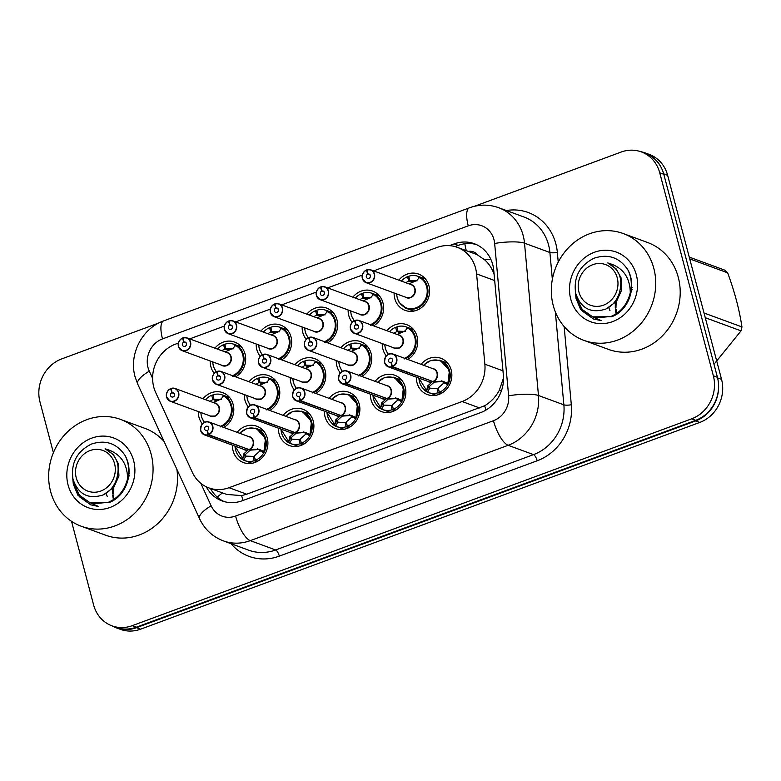 <?xml version="1.0" encoding="UTF-8"?>
<svg xmlns="http://www.w3.org/2000/svg" width="781" height="781" viewBox="0 0 781 781"><rect width="100%" height="100%" fill="white"/><g stroke="black" fill="none" stroke-linecap="round" stroke-linejoin="round"><path stroke-width="1.17" d="M421.076 364.336A19.349 17.524 110.2 0 1 440.787 358.245A19.349 17.524 110.2 0 1 451.203 370.087A19.349 17.524 110.2 0 1 445.922 389.836A19.349 17.524 110.2 0 1 427.422 394.571A19.349 17.524 110.2 0 1 417.005 382.729A19.349 17.524 110.2 0 1 416.361 377.155M375.085 381.333A19.349 17.524 110.2 0 1 394.795 375.241A19.349 17.524 110.2 0 1 405.222 387.083A19.349 17.524 110.2 0 1 399.94 406.842A19.349 17.524 110.2 0 1 381.44 411.567A19.349 17.524 110.2 0 1 371.024 399.726A19.349 17.524 110.2 0 1 370.37 394.161M329.104 398.339A19.349 17.524 110.2 0 1 348.814 392.247A19.349 17.524 110.2 0 1 359.231 404.089A19.349 17.524 110.2 0 1 353.959 423.839A19.349 17.524 110.2 0 1 335.459 428.574A19.349 17.524 110.2 0 1 325.042 416.732A19.349 17.524 110.2 0 1 324.388 411.157M283.122 415.346A19.349 17.524 110.2 0 1 302.833 409.244A19.349 17.524 110.2 0 1 313.249 421.086A19.349 17.524 110.2 0 1 307.978 440.845A19.349 17.524 110.2 0 1 289.478 445.57A19.349 17.524 110.2 0 1 279.061 433.728A19.349 17.524 110.2 0 1 278.407 428.164M237.141 432.342A19.349 17.524 110.2 0 1 256.851 426.25A19.349 17.524 110.2 0 1 267.268 438.092A19.349 17.524 110.2 0 1 261.996 457.842A19.349 17.524 110.2 0 1 243.496 462.577A19.349 17.524 110.2 0 1 233.07 450.735A19.349 17.524 110.2 0 1 232.426 445.16M386.956 330.744A19.349 17.524 110.2 0 1 406.667 324.652A19.349 17.524 110.2 0 1 417.093 336.494A19.349 17.524 110.2 0 1 407.77 359.445M386.292 355.911A19.349 17.524 110.2 0 1 382.895 349.136A19.349 17.524 110.2 0 1 382.241 343.562M340.975 347.75A19.349 17.524 110.2 0 1 360.685 341.658A19.349 17.524 110.2 0 1 371.102 353.49A19.349 17.524 110.2 0 1 361.788 376.452M340.311 372.918A19.349 17.524 110.2 0 1 336.914 366.143A19.349 17.524 110.2 0 1 336.26 360.568M294.993 364.747A19.349 17.524 110.2 0 1 314.704 358.655A19.349 17.524 110.2 0 1 325.121 370.497A19.349 17.524 110.2 0 1 315.807 393.448M294.33 389.914A19.349 17.524 110.2 0 1 290.932 383.139A19.349 17.524 110.2 0 1 290.278 377.574M249.012 381.753A19.349 17.524 110.2 0 1 268.723 375.661A19.349 17.524 110.2 0 1 279.139 387.503A19.349 17.524 110.2 0 1 269.826 410.455M248.338 406.921A19.349 17.524 110.2 0 1 244.941 400.145A19.349 17.524 110.2 0 1 244.297 394.571M203.031 398.759A19.349 17.524 110.2 0 1 222.741 392.658A19.349 17.524 110.2 0 1 233.158 404.499A19.349 17.524 110.2 0 1 223.844 427.451M202.357 423.917A19.349 17.524 110.2 0 1 198.96 417.142A19.349 17.524 110.2 0 1 198.315 411.577M398.827 280.154A19.349 17.524 110.2 0 1 418.538 274.063A19.349 17.524 110.2 0 1 428.964 285.905A19.349 17.524 110.2 0 1 423.683 305.654A19.349 17.524 110.2 0 1 405.183 310.389A19.349 17.524 110.2 0 1 394.766 298.547A19.349 17.524 110.2 0 1 394.112 292.973M352.846 297.161A19.349 17.524 110.2 0 1 372.557 291.059A19.349 17.524 110.2 0 1 382.973 302.901A19.349 17.524 110.2 0 1 373.66 325.853M352.182 322.319A19.349 17.524 110.2 0 1 348.785 315.544A19.349 17.524 110.2 0 1 348.131 309.979M306.865 314.157A19.349 17.524 110.2 0 1 326.575 308.065A19.349 17.524 110.2 0 1 336.992 319.907A19.349 17.524 110.2 0 1 327.678 342.859M306.191 339.325A19.349 17.524 110.2 0 1 302.794 332.55A19.349 17.524 110.2 0 1 302.149 326.975M260.883 331.164A19.349 17.524 110.2 0 1 280.594 325.072A19.349 17.524 110.2 0 1 291.01 336.904A19.349 17.524 110.2 0 1 281.697 359.865M260.21 356.321A19.349 17.524 110.2 0 1 256.812 349.556A19.349 17.524 110.2 0 1 256.168 343.982M214.902 348.16A19.349 17.524 110.2 0 1 234.612 342.068A19.349 17.524 110.2 0 1 245.029 353.91A19.349 17.524 110.2 0 1 235.716 376.862M214.228 373.328A19.349 17.524 110.2 0 1 210.831 366.553A19.349 17.524 110.2 0 1 210.187 360.988M178.41 343.074L175.52 344.138A34.149 30.928 -69.8 0 0 155.692 392.55L192.351 472.339A34.149 30.928 -69.8 0 0 208.81 487.871A34.149 30.928 -69.8 0 0 229.018 487.705L462.108 401.522A34.149 30.928 -69.8 0 0 484.864 364.18L476.586 273.906A34.149 30.928 -69.8 0 0 475.58 268.195A34.149 30.928 -69.8 0 0 457.188 247.304A34.149 30.928 -69.8 0 0 436.979 247.47L373.63 270.89M494.305 275.078C492.46 269.094 489.277 264.037 484.757 259.917L477.552 254.957A11.383 10.309 -69.8 0 0 468.356 251.404M457.188 247.304L474.868 253.805A34.149 30.928 110.2 0 1 477.552 254.957M208.81 487.871L226.646 494.422L241.622 495.613L246.728 494.207L484.669 405.749C490.771 402.098 495.623 397.012 499.215 390.5L503.511 377.984M362.335 275.068L327.649 287.896M316.354 292.065L281.668 304.893M270.372 309.071L235.686 321.899M224.391 326.067L189.705 338.895M718.52 384.057A34.149 30.928 110.2 0 1 695.725 420.91L136.529 627.68A34.149 30.928 110.2 0 1 116.32 627.846A34.149 30.928 110.2 0 1 112.132 625.893M640.664 151.66A34.149 30.928 110.2 0 1 645.174 152.9A34.149 30.928 110.2 0 1 661.439 168.003M645.174 152.9L649.245 154.404A34.149 30.928 110.2 0 1 667.638 175.295L721.556 379.371A34.149 30.928 110.2 0 1 699.805 422.414L140.609 629.174A34.149 30.928 110.2 0 1 120.401 629.34L116.32 627.846M206.272 486.788A34.149 30.928 -69.8 0 0 222.058 500.914A34.149 30.928 -69.8 0 0 242.266 500.748L480.618 412.622A34.149 30.928 -69.8 0 0 503.374 375.28L493.748 270.333A34.149 30.928 -69.8 0 0 492.743 264.632A34.149 30.928 -69.8 0 0 474.35 243.731A34.149 30.928 -69.8 0 0 454.142 243.897L449.426 245.644M454.991 246.591L458.222 245.4A34.149 30.928 110.2 0 1 476.361 244.56M474.36 206.33L621.12 152.061A34.149 30.928 110.2 0 1 641.338 151.895A34.149 30.928 110.2 0 1 659.72 172.786L713.356 375.798A34.149 30.928 110.2 0 1 691.615 418.841L132.214 625.679A34.149 30.928 110.2 0 1 112.005 625.845A34.149 30.928 110.2 0 1 93.613 604.953L71.52 521.308M53.391 452.697L39.977 401.942A34.149 30.928 110.2 0 1 61.728 358.899L158.934 322.953M641.338 151.895L645.409 153.398A34.149 30.928 110.2 0 1 663.801 174.29L717.436 377.301A34.149 30.928 110.2 0 1 695.686 420.344L136.294 627.182A34.149 30.928 110.2 0 1 116.086 627.348L112.005 625.845M224.127 501.587A34.149 30.928 110.2 0 1 210.45 488.467M182.539 337.997L182.539 338.173A6.599 5.975 -69.8 0 0 178.585 346.393A6.599 5.975 -69.8 0 0 186.054 350.396A6.599 5.975 -69.8 0 0 190.252 342.078A6.599 5.975 -69.8 0 0 183.047 337.978L183.096 337.802A6.834 6.189 110.2 0 1 186.874 337.861A6.834 6.189 110.2 0 1 190.544 342.039A6.834 6.189 110.2 0 1 188.69 349.009A6.834 6.189 110.2 0 1 182.158 350.679L178.459 346.481C177.512 343.289 178.869 340.457 182.539 337.997L183.096 338.193M183.047 337.978L183.945 342.078A2.275 2.06 110.2 0 1 185.81 345.817A2.275 2.06 110.2 0 1 182.412 344.977A2.275 2.06 110.2 0 1 183.769 342.146L182.539 338.173M183.769 342.146L186.268 343.064M226.441 365.44L222.4 365.479A6.834 6.189 -69.8 0 0 226.441 365.44A6.834 6.189 -69.8 0 0 230.795 356.839A6.834 6.189 -69.8 0 0 227.115 352.651L186.874 337.861L183.066 337.802M183.945 342.078L186.181 342.898M232.592 376.344C246.103 372.195 248.036 349.771 235.296 344.811L235.657 345.505L232.465 348.687L225.592 351.635M234.154 347.018L235.296 344.811L235.657 345.505A16.645 15.073 110.2 0 1 243.203 361.076A16.645 15.073 110.2 0 1 232.494 375.681M225.065 345.28L223.512 344.714L224.821 348.922L221.853 350.718M233.197 348.873L225.787 348.57L229.751 349.995M224.821 348.902L228.794 350.357M233.412 376.012A17.075 15.464 -69.8 0 0 243.467 354.818A17.075 15.464 -69.8 0 0 234.28 344.372A17.075 15.464 -69.8 0 0 224.83 344.226L225.787 348.57M223.512 344.714A17.075 15.464 -69.8 0 0 217.44 349.097M166.597 397.051A6.834 6.189 110.2 0 1 170.658 388.606L171.224 388.782M171.176 388.577L171.224 388.391A6.834 6.189 110.2 0 1 175.003 388.45A6.834 6.189 110.2 0 1 178.673 392.628A6.834 6.189 110.2 0 1 176.818 399.599A6.834 6.189 110.2 0 1 170.287 401.268A6.834 6.189 110.2 0 1 166.607 397.09C165.64 393.878 166.997 391.056 170.668 388.587L170.668 388.762A6.599 5.975 -69.8 0 0 166.714 396.982A6.599 5.975 -69.8 0 0 174.183 400.995A6.599 5.975 -69.8 0 0 178.38 392.667A6.599 5.975 -69.8 0 0 171.176 388.577L172.074 392.667L174.309 393.487M172.074 392.667A2.275 2.06 110.2 0 1 173.938 396.406A2.275 2.06 110.2 0 1 170.541 395.567A2.275 2.06 110.2 0 1 171.898 392.736L170.668 388.762M171.898 392.736L174.397 393.653M214.57 416.039L210.538 416.068A6.834 6.189 -69.8 0 0 214.57 416.039A6.834 6.189 -69.8 0 0 218.924 407.428A6.834 6.189 -69.8 0 0 215.244 403.25L175.003 388.45L171.195 388.391M220.73 426.934C234.232 422.785 236.165 400.36 223.425 395.401L223.786 396.104L220.593 399.276L213.721 402.235M222.282 397.617L223.425 395.401L223.786 396.104A16.645 15.073 110.2 0 1 231.332 411.665A16.645 15.073 110.2 0 1 220.623 426.27M212.949 399.521L209.982 401.307M221.326 399.462L213.916 399.159L212.959 394.815A17.075 15.464 -69.8 0 1 222.409 394.961L229.692 397.646M212.94 399.491L211.651 395.303L213.193 395.879M212.949 399.491L216.923 400.946M213.955 399.15L217.879 400.594M221.54 426.611A17.075 15.464 -69.8 0 0 231.596 405.407A17.075 15.464 -69.8 0 0 222.409 394.961M211.651 395.303A17.075 15.464 -69.8 0 0 205.569 399.687M250.037 450.305L245.341 454.542L245.82 456.104A1.142 1.035 -69.8 0 0 245.781 456.182L243.711 460.165L242.657 459.218L243.692 453.946L248.456 449.729L249.783 449.827M200.707 430.643A6.834 6.189 110.2 0 1 202.601 423.692A6.834 6.189 110.2 0 1 209.113 422.043A6.834 6.189 110.2 0 1 212.793 426.221A6.834 6.189 110.2 0 1 208.703 434.724L248.944 449.524L259.019 449.212L263.646 451.457L263.812 452.736L265.52 438.385L256.461 428.535L246.415 428.632M208.703 434.724L208.547 434.48A6.599 5.975 -69.8 0 0 212.5 426.26A6.599 5.975 -69.8 0 0 205.032 422.248A6.599 5.975 -69.8 0 0 200.834 430.575A6.599 5.975 -69.8 0 0 208.039 434.666L208.176 434.919A6.834 6.189 110.2 0 1 204.397 434.861L244.638 449.661A6.834 6.189 -69.8 0 0 248.417 449.719L248.456 449.729M248.983 449.534L250.564 450.12L259.038 449.475A2.275 2.06 110.2 0 1 259.536 449.456M208.039 434.666L207.141 430.575A2.275 2.06 110.2 0 1 205.276 426.836A2.275 2.06 110.2 0 1 208.673 427.676A2.275 2.06 110.2 0 1 207.316 430.507L208.547 434.48M248.944 449.524A6.834 6.189 -69.8 0 0 253.034 441.011A6.834 6.189 -69.8 0 0 249.354 436.833L209.113 422.043C203.538 421.125 200.737 423.995 200.697 430.663L204.397 434.861A6.834 6.189 110.2 0 1 200.717 430.682M208.176 434.919L248.329 449.29M263.285 451.252L263.646 451.457A16.645 15.073 110.1 0 0 259.585 430.78A16.645 15.073 110.1 0 0 239.718 433.289M243.711 460.165L234.886 446.068M257.818 461.122L255.494 460.263L254.186 456.055L260.132 450.813L259.019 449.485M240.089 457.783A17.075 15.464 -69.8 0 0 244.736 460.605A17.075 15.464 -69.8 0 0 254.176 460.751L253.22 456.407L254.44 456.885M245.82 456.104L253.22 456.407M254.176 460.751L256.754 461.698M255.494 460.263A17.075 15.464 -69.8 0 0 265.716 439A17.075 15.464 -69.8 0 0 256.519 428.554A17.075 15.464 -69.8 0 0 254.987 428.086M243.194 455.059L244.424 455.508A2.275 2.06 110.2 0 1 245.322 454.542L243.692 453.946M553.241 305.537A56.915 51.546 110.2 0 1 568.763 247.431A56.915 51.546 110.2 0 1 623.17 233.519A56.915 51.546 110.2 0 1 653.814 268.342A56.915 51.546 110.2 0 1 638.302 326.448A56.915 51.546 110.2 0 1 583.885 340.36A56.915 51.546 110.2 0 1 553.241 305.537M623.17 233.519L647.644 242.52A56.915 51.546 110.2 0 1 678.289 277.343A56.915 51.546 110.2 0 1 662.776 335.449A56.915 51.546 110.2 0 1 608.36 349.361L583.885 340.36M608.78 307.773L609.981 310.633M636.32 274.814A37.117 33.612 110.2 0 1 612.685 321.596A37.117 33.612 110.2 0 1 570.735 299.064A37.117 33.612 110.2 0 1 594.37 252.283A37.117 33.612 110.2 0 1 636.32 274.814M575.333 291.645L576.007 298.322L580.595 309.413L593.365 318.96L601.097 320.6L592.847 316.901M575.49 292.465L576.368 298.82L582.509 311.199L593.433 318.98M631.37 290.737L632.151 289.663M631.683 287.906L632.122 287.408M575.695 293.431L576.407 297.688L582.255 309.481L592.681 316.842L596.293 317.857L610.908 316.471C620.856 312.215 627.289 304.414 630.189 293.09L630.287 292.67C629.964 276.855 622.457 266.946 607.755 262.953C619.382 269.045 623.228 279.042 619.313 292.963C616.931 300.5 612.411 305.869 605.763 309.081C590.836 313.747 580.8 308.436 575.636 293.148C573.449 277.196 579.57 265.56 593.98 258.247C608.077 253.581 619.323 257.359 627.719 269.572C631.351 276.718 632.21 284.421 630.287 292.67M592.681 316.842L611.63 316.735C628.529 310.75 637.413 286.764 627.719 269.572M603.44 305.186A21.683 19.642 110.2 0 1 578.936 292.026A21.683 19.642 110.2 0 1 592.74 264.691A21.683 19.642 110.2 0 1 617.254 277.86A21.683 19.642 110.2 0 1 603.44 305.186M704.013 312.996L741.95 326.936A61.474 55.666 110.2 0 1 741.032 330.851L705.263 317.701M689.242 257.076L725.012 270.236A61.474 55.666 110.2 0 1 727.658 272.833L689.721 258.882M741.95 326.936C739.392 309.754 734.628 291.723 727.658 272.833M714 364.278L741.032 330.851M615.848 312.41L615.389 309.432M615.272 308.095L615.321 302.784M616.463 312.156L616.043 309.051M615.955 307.636L616.17 301.817M606.251 308.846L616.502 301.407L621.617 290.171L621.012 277.743L616.072 268.801L607.755 262.953M50.57 491.395A56.915 51.546 110.2 0 1 66.092 433.299A56.915 51.546 110.2 0 1 120.499 419.387A56.915 51.546 110.2 0 1 151.143 454.21A56.915 51.546 110.2 0 1 135.621 512.316A56.915 51.546 110.2 0 1 81.214 526.228A56.915 51.546 110.2 0 1 50.57 491.395M120.499 419.387L144.973 428.388A56.915 51.546 110.2 0 1 164.049 441.431M106.109 493.641L107.3 496.501M133.649 460.683A37.117 33.612 110.2 0 1 110.014 507.465A37.117 33.612 110.2 0 1 68.064 484.933A37.117 33.612 110.2 0 1 91.699 438.151A37.117 33.612 110.2 0 1 133.649 460.683M72.662 477.503L73.336 484.191L77.924 495.281L90.694 504.819L98.426 506.459L90.176 502.769M176.887 469.381A56.915 51.546 110.2 0 1 157.821 523.534A56.915 51.546 110.2 0 1 105.689 535.219L81.214 526.228M72.818 478.333L73.687 484.679L79.828 497.067L90.752 504.848M128.699 476.605L129.47 475.522M129.011 473.774L129.441 473.266M73.023 479.29L73.726 483.556L79.584 495.349L90.01 502.7L93.613 503.725L108.237 502.329C118.185 498.073 124.609 490.283 127.508 478.948L127.606 478.538C127.283 462.713 119.776 452.804 105.084 448.811C116.701 454.903 120.557 464.91 116.642 478.821C114.251 486.358 109.74 491.737 103.092 494.949C88.165 499.615 78.12 494.305 72.965 479.017C70.778 463.065 76.889 451.428 91.309 444.106C105.406 439.449 116.652 443.217 125.048 455.43C128.68 462.577 129.539 470.279 127.606 478.538M90.01 502.7L108.959 502.593C125.858 496.618 134.742 472.622 125.048 455.43M100.769 491.054A21.683 19.642 110.2 0 1 76.255 477.884A21.683 19.642 110.2 0 1 90.069 450.559A21.683 19.642 110.2 0 1 114.582 463.719A21.683 19.642 110.2 0 1 100.769 491.054M113.177 498.268L112.718 495.3M112.601 493.963L112.649 488.652M113.792 498.014L113.372 494.91M113.274 493.494L113.499 487.676M103.58 494.715L113.831 487.266L118.937 476.029L118.341 463.611L113.391 454.659L105.084 448.811M228.53 320.991L228.521 321.167A6.599 5.975 -69.8 0 0 224.567 329.387A6.599 5.975 -69.8 0 0 232.035 333.399A6.599 5.975 -69.8 0 0 236.243 325.072A6.599 5.975 -69.8 0 0 229.028 320.981L229.058 320.796A6.834 6.189 110.2 0 1 232.855 320.854A6.834 6.189 110.2 0 1 236.526 325.033A6.834 6.189 110.2 0 1 234.671 332.003A6.834 6.189 110.2 0 1 228.14 333.672A6.834 6.189 110.2 0 1 224.459 329.494C223.493 326.292 224.85 323.461 228.53 320.991L229.077 321.186M229.028 320.981L229.936 325.072A2.275 2.06 110.2 0 1 231.791 328.811A2.275 2.06 110.2 0 1 228.394 327.971A2.275 2.06 110.2 0 1 229.76 325.14L228.521 321.167M229.76 325.14L232.25 326.058M272.423 348.443L268.391 348.472A6.834 6.189 -69.8 0 0 272.423 348.443A6.834 6.189 -69.8 0 0 276.777 339.833A6.834 6.189 -69.8 0 0 273.096 335.654L232.855 320.854L229.077 320.796M229.936 325.072L232.162 325.892M278.583 359.338C292.084 355.189 294.017 332.765 281.287 327.805L281.638 328.508L278.446 331.681L271.573 334.639M280.135 330.021L281.287 327.805L281.638 328.508A16.645 15.073 110.2 0 1 289.195 344.07A16.645 15.073 110.2 0 1 278.485 358.674M270.802 331.925L267.834 333.721M279.178 331.866L271.768 331.564L270.812 327.229A17.075 15.464 -69.8 0 1 280.262 327.366L287.545 330.051M274.775 333.36L270.802 331.896L269.504 327.708L271.046 328.284M271.808 331.554L275.732 332.999M279.393 359.016A17.075 15.464 -69.8 0 0 289.448 337.822A17.075 15.464 -69.8 0 0 280.262 327.366M269.504 327.708A17.075 15.464 -69.8 0 0 263.422 332.091M274.512 303.985L274.502 304.16A6.599 5.975 -69.8 0 0 270.558 312.39A6.599 5.975 -69.8 0 0 278.016 316.393A6.599 5.975 -69.8 0 0 282.224 308.075A6.599 5.975 -69.8 0 0 275.019 303.975L275.039 303.789A6.834 6.189 110.2 0 1 278.837 303.848A6.834 6.189 110.2 0 1 282.517 308.036A6.834 6.189 110.2 0 1 280.652 315.007A6.834 6.189 110.2 0 1 274.121 316.676A6.834 6.189 110.2 0 1 270.441 312.498C269.474 309.286 270.831 306.455 274.512 303.985L275.058 304.18M275.019 303.975L275.918 308.075A2.275 2.06 110.2 0 1 277.782 311.814A2.275 2.06 110.2 0 1 274.375 310.975A2.275 2.06 110.2 0 1 275.742 308.134L274.502 304.16M275.742 308.134L278.241 309.061M318.404 331.437L314.372 331.476A6.834 6.189 -69.8 0 0 318.404 331.437A6.834 6.189 -69.8 0 0 322.758 322.826A6.834 6.189 -69.8 0 0 319.078 318.648L278.837 303.848L275.058 303.789M275.918 308.075L278.143 308.895M324.564 342.342C338.066 338.193 339.999 315.768 327.268 310.809L327.62 311.502L324.427 314.684L317.555 317.633M326.116 313.015L327.268 310.809L327.62 311.502A16.645 15.073 110.2 0 1 335.176 327.073A16.645 15.073 110.2 0 1 324.466 341.678M316.793 314.919L313.816 316.715M325.16 314.87L317.75 314.567L321.713 315.993M320.757 316.354L316.793 314.909L315.485 310.711L317.027 311.277M325.374 342.01A17.075 15.464 -69.8 0 0 335.44 320.815A17.075 15.464 -69.8 0 0 326.243 310.369A17.075 15.464 -69.8 0 0 316.803 310.223L317.75 314.538M315.485 310.711A17.075 15.464 -69.8 0 0 309.403 315.094M320.493 286.988L320.493 287.164A6.599 5.975 -69.8 0 0 316.539 295.384A6.599 5.975 -69.8 0 0 323.998 299.396A6.599 5.975 -69.8 0 0 328.205 291.069A6.599 5.975 -69.8 0 0 321.001 286.978L321.02 286.793A6.834 6.189 110.2 0 1 324.818 286.852A6.834 6.189 110.2 0 1 328.498 291.03A6.834 6.189 110.2 0 1 326.634 298A6.834 6.189 110.2 0 1 320.103 299.67L316.412 295.472C315.456 292.279 316.822 289.458 320.493 286.988L321.04 287.183M321.001 286.978L321.899 291.069A2.275 2.06 110.2 0 1 323.764 294.808A2.275 2.06 110.2 0 1 320.356 293.968A2.275 2.06 110.2 0 1 321.723 291.137L320.493 287.164M321.723 291.137L324.222 292.055M364.395 314.44L360.353 314.47A6.834 6.189 -69.8 0 0 364.395 314.44A6.834 6.189 -69.8 0 0 368.739 305.83A6.834 6.189 -69.8 0 0 365.059 301.651L324.818 286.852L321.04 286.793M321.899 291.069L324.125 291.889M370.545 325.335C384.047 321.186 385.98 298.762 373.25 293.802L373.601 294.505L370.409 297.678L363.536 300.636M372.098 296.019L373.25 293.802L373.601 294.505A16.645 15.073 110.2 0 1 381.157 310.067A16.645 15.073 110.2 0 1 370.448 324.671M363.019 294.281L361.466 293.705L362.774 297.922L359.797 299.709M371.141 297.864L363.731 297.561L367.705 298.996M362.765 297.893L366.738 299.348M371.356 325.013A17.075 15.464 -69.8 0 0 381.421 303.809A17.075 15.464 -69.8 0 0 372.225 293.363A17.075 15.464 -69.8 0 0 362.784 293.217L363.731 297.561M361.466 293.705A17.075 15.464 -69.8 0 0 355.384 298.088M366.474 269.982L366.474 270.158A6.599 5.975 -69.8 0 0 362.521 278.378A6.599 5.975 -69.8 0 0 369.979 282.39A6.599 5.975 -69.8 0 0 374.187 274.072A6.599 5.975 -69.8 0 0 366.982 269.972L367.002 269.787A6.834 6.189 110.2 0 1 370.799 269.845A6.834 6.189 110.2 0 1 374.48 274.024A6.834 6.189 110.2 0 1 372.615 281.004A6.834 6.189 110.2 0 1 366.084 282.673L362.394 278.475C361.437 275.283 362.804 272.452 366.474 269.982L367.021 270.177M366.982 269.972L367.88 274.072A2.275 2.06 110.2 0 1 369.745 277.802A2.275 2.06 110.2 0 1 366.338 276.972A2.275 2.06 110.2 0 1 367.705 274.131L366.474 270.158M367.705 274.131L370.204 275.049M410.376 297.434L406.335 297.463A6.834 6.189 -69.8 0 0 410.376 297.434A6.834 6.189 -69.8 0 0 414.721 288.824A6.834 6.189 -69.8 0 0 411.05 284.645L370.799 269.845L367.021 269.787M367.88 274.072L370.106 274.892M396.582 293.881L397.334 298.547L399.062 302.345L406.374 308.397L416.527 308.329C430.038 304.19 431.961 281.765 419.231 276.806L419.582 277.499L416.39 280.672L409.517 283.63M418.089 279.012L419.231 276.806L419.582 277.499A16.645 15.073 110.2 0 1 419.846 305.791A16.645 15.073 110.2 0 1 396.709 293.929M408.756 280.916L405.778 282.712M417.122 280.857L409.722 280.564L408.766 276.22A17.075 15.464 -69.8 0 1 418.206 276.367L425.499 279.042M412.719 282.351L408.756 280.887L407.448 276.708L409 277.275M409.761 280.545L413.686 281.99M404.353 307.46A17.075 15.464 -69.8 0 0 406.423 308.417A17.075 15.464 -69.8 0 0 416.527 308.329A17.075 15.464 -69.8 0 0 427.402 286.812A17.075 15.464 -69.8 0 0 418.206 276.367M407.448 276.708A17.075 15.464 -69.8 0 0 401.375 281.092M296.019 433.309L291.323 437.536L291.801 439.107A1.142 1.035 -69.8 0 0 291.762 439.176L289.692 443.169L288.648 442.212L289.673 436.94L294.437 432.723L295.765 432.83M294.925 432.518A6.834 6.189 -69.8 0 0 299.016 424.015A6.834 6.189 -69.8 0 0 295.335 419.836L255.094 405.036C249.52 404.119 246.718 406.999 246.679 413.657A6.834 6.189 110.2 0 1 248.583 406.686A6.834 6.189 110.2 0 1 255.094 405.036A6.834 6.189 110.2 0 1 258.775 409.215A6.834 6.189 110.2 0 1 254.684 417.718L294.925 432.518L305 432.205L309.627 434.451L309.793 435.73L311.512 421.379L302.452 411.538L292.397 411.636M254.684 417.718L254.528 417.474A6.599 5.975 -69.8 0 0 258.482 409.254A6.599 5.975 -69.8 0 0 251.013 405.251A6.599 5.975 -69.8 0 0 246.816 413.569A6.599 5.975 -69.8 0 0 254.02 417.669L254.157 417.913A6.834 6.189 110.2 0 1 250.379 417.855L290.63 432.654A6.834 6.189 -69.8 0 0 294.398 432.713L294.437 432.723M294.964 432.528L296.546 433.113L305.02 432.479A2.275 2.06 110.2 0 1 305.517 432.449M254.02 417.669L253.122 413.569A2.275 2.06 110.2 0 1 251.257 409.83A2.275 2.06 110.2 0 1 254.655 410.669A2.275 2.06 110.2 0 1 253.298 413.5L254.528 417.474M254.157 417.913L294.31 432.293M309.276 434.246L309.627 434.451A16.645 15.073 110.1 0 0 305.566 413.774A16.645 15.073 110.1 0 0 285.709 416.293M289.692 443.169L280.867 429.062M303.809 444.116L301.476 443.266L300.168 439.049L306.113 433.816L303.379 431.873M291.801 439.107L300.421 439.879M286.071 440.777A17.075 15.464 -69.8 0 0 290.717 443.608A17.075 15.464 -69.8 0 0 300.158 443.745L299.211 439.42M300.158 443.745L302.735 444.701M301.476 443.266A17.075 15.464 -69.8 0 0 311.697 422.004A17.075 15.464 -69.8 0 0 302.501 411.548A17.075 15.464 -69.8 0 0 300.968 411.089M289.185 438.063L290.405 438.512A2.275 2.06 110.2 0 1 291.313 437.545L289.673 436.94M342 416.302L337.314 420.539L337.782 422.101A1.142 1.035 -69.8 0 0 337.743 422.17L335.674 426.162L334.629 425.206L335.654 419.944L340.418 415.726L341.756 415.824M300.665 400.721L300.509 400.477A6.599 5.975 -69.8 0 0 304.463 392.257A6.599 5.975 -69.8 0 0 297.005 388.245A6.599 5.975 -69.8 0 0 292.797 396.563A6.599 5.975 -69.8 0 0 300.002 400.663L300.138 400.917A6.834 6.189 110.2 0 1 296.36 400.858A6.834 6.189 110.2 0 1 292.69 396.68A6.834 6.189 110.2 0 1 294.544 389.699A6.834 6.189 110.2 0 1 301.075 388.03A6.834 6.189 110.2 0 1 304.756 392.208A6.834 6.189 110.2 0 1 300.665 400.721L340.946 415.531L350.981 415.209L355.609 417.454L355.775 418.733L357.493 404.373L348.433 394.532L338.378 394.63M340.916 415.512A6.834 6.189 -69.8 0 0 344.997 407.008A6.834 6.189 -69.8 0 0 341.326 402.83L301.075 388.03C295.501 387.122 292.699 389.992 292.67 396.66L296.36 400.858L336.611 415.648A6.834 6.189 -69.8 0 0 340.389 415.707L340.418 415.726M340.946 415.531L342.527 416.107L351.001 415.472A2.275 2.06 110.2 0 1 351.499 415.453M300.002 400.663L299.103 396.563A2.275 2.06 110.2 0 1 297.239 392.833A2.275 2.06 110.2 0 1 300.636 393.663A2.275 2.06 110.2 0 1 299.279 396.504L300.509 400.477M300.138 400.917L340.291 415.287M355.257 417.239L355.609 417.454A16.645 15.073 110.1 0 0 351.548 396.777A16.645 15.073 110.1 0 0 331.691 399.286M335.674 426.162L326.849 412.065M349.79 427.119L347.457 426.26L346.149 422.052L352.094 416.81L349.361 414.877M337.782 422.101L346.413 422.882M332.052 423.78A17.075 15.464 -69.8 0 0 336.699 426.602A17.075 15.464 -69.8 0 0 346.139 426.748L345.192 422.433M346.139 426.748L348.716 427.695M347.457 426.26A17.075 15.464 -69.8 0 0 357.678 404.997A17.075 15.464 -69.8 0 0 348.482 394.551A17.075 15.464 -69.8 0 0 346.949 394.083M335.166 421.057L336.386 421.506A2.275 2.06 110.2 0 1 337.294 420.539L335.654 419.944M387.991 399.306L383.295 403.533L383.764 405.105A1.142 1.035 -69.8 0 0 383.725 405.173L381.655 409.156L380.611 408.209L381.636 402.937L386.41 398.72L387.737 398.827M346.647 383.715L346.491 383.471A6.599 5.975 -69.8 0 0 350.444 375.251A6.599 5.975 -69.8 0 0 342.986 371.248A6.599 5.975 -69.8 0 0 338.778 379.566A6.599 5.975 -69.8 0 0 345.983 383.656L346.12 383.91A6.834 6.189 110.2 0 1 342.342 383.852A6.834 6.189 110.2 0 1 338.671 379.673A6.834 6.189 110.2 0 1 340.536 372.703A6.834 6.189 110.2 0 1 347.057 371.034A6.834 6.189 110.2 0 1 350.737 375.212A6.834 6.189 110.2 0 1 346.647 383.715L386.898 398.515L396.973 398.203L401.6 400.448L401.766 401.727L403.474 387.376L394.415 377.526L384.359 377.633M386.898 398.515A6.834 6.189 -69.8 0 0 390.978 390.012A6.834 6.189 -69.8 0 0 387.308 385.834L347.057 371.034C341.482 370.116 338.681 372.986 338.651 379.654L342.342 383.852L382.592 398.652A6.834 6.189 -69.8 0 0 386.37 398.71L386.41 398.72M386.937 398.525L388.508 399.111L396.982 398.476A2.275 2.06 110.2 0 1 397.48 398.447M345.983 383.656L345.085 379.566A2.275 2.06 110.2 0 1 343.22 375.827A2.275 2.06 110.2 0 1 346.627 376.667A2.275 2.06 110.2 0 1 345.261 379.498L346.491 383.471M346.12 383.91L386.273 398.29M401.239 400.243L401.6 400.448A16.645 15.073 110.1 0 0 397.539 379.771A16.645 15.073 110.1 0 0 377.672 382.29M381.655 409.156L372.83 395.059M395.772 410.113L393.439 409.254L392.13 405.046L398.076 399.813L395.352 397.871M378.043 406.774A17.075 15.464 -69.8 0 0 382.68 409.595A17.075 15.464 -69.8 0 0 392.121 409.742L391.174 405.398L392.394 405.876M383.764 405.105L391.174 405.398M392.121 409.742L394.698 410.689M393.439 409.254A17.075 15.464 -69.8 0 0 403.66 387.991A17.075 15.464 -69.8 0 0 394.464 377.545A17.075 15.464 -69.8 0 0 392.941 377.086M381.148 404.05L382.368 404.499A2.275 2.06 110.2 0 1 383.276 403.543L381.636 402.937M433.972 382.3L429.277 386.527L429.745 388.098A1.142 1.035 -69.8 0 0 429.706 388.167L427.637 392.16L426.592 391.203L427.627 385.941L432.391 381.724L433.719 381.821M384.642 362.628A6.834 6.189 110.2 0 1 386.527 355.687A6.834 6.189 110.2 0 1 393.038 354.027A6.834 6.189 110.2 0 1 396.719 358.206A6.834 6.189 110.2 0 1 392.628 366.709L432.918 381.528L442.954 381.206L447.581 383.442L447.747 384.721L449.456 370.37L440.396 360.529L430.341 360.627M392.628 366.709L392.472 366.474A6.599 5.975 -69.8 0 0 396.426 358.245A6.599 5.975 -69.8 0 0 388.967 354.242A6.599 5.975 -69.8 0 0 384.76 362.56A6.599 5.975 -69.8 0 0 391.964 366.66L392.101 366.904A6.834 6.189 110.2 0 1 388.333 366.845L428.574 381.645A6.834 6.189 -69.8 0 0 432.352 381.704L432.391 381.724M432.918 381.528L434.5 382.104L442.964 381.47A2.275 2.06 110.2 0 1 443.462 381.45M391.964 366.66L391.066 362.56A2.275 2.06 110.2 0 1 389.202 358.83A2.275 2.06 110.2 0 1 392.609 359.66A2.275 2.06 110.2 0 1 391.242 362.501L392.472 366.474M432.879 381.509A6.834 6.189 -69.8 0 0 436.969 373.006A6.834 6.189 -69.8 0 0 433.289 368.827L393.038 354.027C387.464 353.11 384.662 355.99 384.633 362.657L388.333 366.845A6.834 6.189 110.2 0 1 384.652 362.667M392.101 366.904L432.254 381.284M447.22 383.237L447.581 383.442A16.645 15.073 110.1 0 0 443.52 362.765A16.645 15.073 110.1 0 0 423.653 365.283M427.637 392.16L418.811 378.063M441.753 393.116L439.42 392.257L438.121 388.069L444.057 382.807L441.333 380.864M429.745 388.098L438.375 388.879M424.024 389.778A17.075 15.464 -69.8 0 0 428.662 392.599A17.075 15.464 -69.8 0 0 438.112 392.745L437.165 388.421M438.112 392.745L440.689 393.692M439.42 392.257A17.075 15.464 -69.8 0 0 449.641 370.995A17.075 15.464 -69.8 0 0 440.445 360.549A17.075 15.464 -69.8 0 0 438.922 360.08M427.129 387.054L428.349 387.503A2.275 2.06 110.2 0 1 429.257 386.536L427.627 385.941M216.659 371.58L216.649 371.756A6.599 5.975 -69.8 0 0 212.705 379.976A6.599 5.975 -69.8 0 0 220.164 383.988A6.599 5.975 -69.8 0 0 224.372 375.671A6.599 5.975 -69.8 0 0 217.157 371.571L217.206 371.385A6.834 6.189 110.2 0 1 220.984 371.444A6.834 6.189 110.2 0 1 224.655 375.622A6.834 6.189 110.2 0 1 222.8 382.602A6.834 6.189 110.2 0 1 216.269 384.272L212.569 380.074C211.622 376.881 212.979 374.05 216.659 371.58L217.206 371.776M217.157 371.571L218.065 375.671A2.275 2.06 110.2 0 1 219.93 379.4A2.275 2.06 110.2 0 1 216.522 378.57A2.275 2.06 110.2 0 1 217.889 375.729L216.649 371.756M217.889 375.729L220.379 376.647M260.551 399.032L256.519 399.062A6.834 6.189 -69.8 0 0 260.551 399.032A6.834 6.189 -69.8 0 0 264.905 390.422A6.834 6.189 -69.8 0 0 261.225 386.244L220.984 371.444L217.186 371.385M218.065 375.671L220.291 376.491M266.712 409.927C280.213 405.788 282.146 383.364 269.416 378.404L269.767 379.097L266.575 382.27L259.702 385.228M268.264 380.611L269.416 378.404L269.767 379.097A16.645 15.073 110.2 0 1 277.323 394.669A16.645 15.073 110.2 0 1 266.614 409.273M259.175 378.873L257.632 378.307L258.941 382.514L255.963 384.311M267.307 382.456L259.897 382.163L258.95 377.819A17.075 15.464 -69.8 0 1 268.391 377.965L275.673 380.64M258.931 382.485L262.904 383.949M259.936 382.143L263.861 383.588M267.522 409.605A17.075 15.464 -69.8 0 0 277.587 388.411A17.075 15.464 -69.8 0 0 268.391 377.965M257.632 378.307A17.075 15.464 -69.8 0 0 251.55 382.69M262.641 354.584L262.631 354.759A6.599 5.975 -69.8 0 0 258.687 362.98A6.599 5.975 -69.8 0 0 266.145 366.982A6.599 5.975 -69.8 0 0 270.353 358.664A6.599 5.975 -69.8 0 0 263.148 354.564L263.187 354.389A6.834 6.189 110.2 0 1 266.965 354.447A6.834 6.189 110.2 0 1 270.646 358.625A6.834 6.189 110.2 0 1 268.781 365.596A6.834 6.189 110.2 0 1 262.25 367.265A6.834 6.189 110.2 0 1 258.57 363.087C257.603 359.875 258.96 357.044 262.641 354.584L263.187 354.779M263.148 354.564L264.046 358.664A2.275 2.06 110.2 0 1 265.911 362.404A2.275 2.06 110.2 0 1 262.504 361.564A2.275 2.06 110.2 0 1 263.871 358.733L262.631 354.759M263.871 358.733L266.37 359.65M306.542 382.026L302.501 382.065A6.834 6.189 -69.8 0 0 306.542 382.026A6.834 6.189 -69.8 0 0 310.887 373.425A6.834 6.189 -69.8 0 0 307.206 369.237L266.965 354.447L263.168 354.389M264.046 358.664L266.272 359.485M312.693 392.931C326.194 388.782 328.127 366.357 315.397 361.398L315.749 362.101L312.556 365.274L305.683 368.222M314.245 363.614L315.397 361.398L315.749 362.101A16.645 15.073 110.2 0 1 323.305 377.662A16.645 15.073 110.2 0 1 312.595 392.267M308.885 366.943L304.912 365.479L301.944 367.304M313.288 365.459L305.879 365.157L304.932 360.812A17.075 15.464 -69.8 0 1 314.372 360.959L321.655 363.643M304.912 365.479L303.614 361.3L305.156 361.867M305.918 365.147L309.842 366.592M313.503 392.599A17.075 15.464 -69.8 0 0 323.568 371.405A17.075 15.464 -69.8 0 0 314.372 360.959M303.614 361.3A17.075 15.464 -69.8 0 0 297.532 365.684M308.622 337.577L308.622 337.753A6.599 5.975 -69.8 0 0 304.668 345.973A6.599 5.975 -69.8 0 0 312.127 349.986A6.599 5.975 -69.8 0 0 316.334 341.658A6.599 5.975 -69.8 0 0 309.13 337.568L309.169 337.382A6.834 6.189 110.2 0 1 312.947 337.441A6.834 6.189 110.2 0 1 316.627 341.619A6.834 6.189 110.2 0 1 314.763 348.59A6.834 6.189 110.2 0 1 308.231 350.259A6.834 6.189 110.2 0 1 304.561 346.081C303.584 342.879 304.951 340.047 308.622 337.577L309.169 337.773M309.13 337.568L310.028 341.658A2.275 2.06 110.2 0 1 311.892 345.397A2.275 2.06 110.2 0 1 308.485 344.567A2.275 2.06 110.2 0 1 309.852 341.727L308.622 337.753M309.852 341.727L312.351 342.644M352.524 365.03L348.482 365.059A6.834 6.189 -69.8 0 0 352.524 365.03A6.834 6.189 -69.8 0 0 356.868 356.419A6.834 6.189 -69.8 0 0 353.197 352.241L312.947 337.441L309.149 337.382M310.028 341.658L312.254 342.478M358.674 375.925C372.176 371.776 374.109 349.351 361.378 344.392L361.73 345.095L358.538 348.267L351.665 351.225M360.226 346.608L361.378 344.392L361.73 345.095A16.645 15.073 110.2 0 1 369.286 360.656A16.645 15.073 110.2 0 1 358.577 375.261M350.903 348.511L347.926 350.308M359.27 348.453L351.86 348.15L350.913 343.816A17.075 15.464 -69.8 0 1 360.353 343.962L367.646 346.637M354.867 349.947L350.894 348.482L349.595 344.294L351.147 344.87M351.909 348.141L355.833 349.585M359.485 375.602A17.075 15.464 -69.8 0 0 369.55 354.408A17.075 15.464 -69.8 0 0 360.353 343.962M349.595 344.294A17.075 15.464 -69.8 0 0 343.513 348.687M354.603 320.571L354.603 320.757A6.599 5.975 -69.8 0 0 350.649 328.977A6.599 5.975 -69.8 0 0 358.108 332.979A6.599 5.975 -69.8 0 0 362.316 324.662A6.599 5.975 -69.8 0 0 355.111 320.561L355.15 320.386A6.834 6.189 110.2 0 1 358.928 320.444A6.834 6.189 110.2 0 1 362.609 324.623A6.834 6.189 110.2 0 1 360.744 331.593A6.834 6.189 110.2 0 1 354.213 333.262L350.523 329.065C349.566 325.872 350.933 323.041 354.603 320.571L355.16 320.766M355.111 320.561L356.009 324.662A2.275 2.06 110.2 0 1 357.874 328.401A2.275 2.06 110.2 0 1 354.467 327.561A2.275 2.06 110.2 0 1 355.833 324.73L354.603 320.757M355.833 324.73L358.333 325.648M398.505 348.023L394.464 348.062A6.834 6.189 -69.8 0 0 398.505 348.023A6.834 6.189 -69.8 0 0 402.85 339.413A6.834 6.189 -69.8 0 0 399.179 335.234L358.928 320.444L355.13 320.376M356.009 324.662L358.245 325.482M404.656 358.928C418.167 354.779 420.09 332.355 407.36 327.395L407.721 328.088L404.519 331.271L397.646 334.219M406.218 329.602L407.36 327.395L407.721 328.088A16.645 15.073 110.2 0 1 415.267 343.66A16.645 15.073 110.2 0 1 404.558 358.264M397.129 327.864L395.576 327.298L396.885 331.505L393.917 333.302M405.251 331.456L397.851 331.154L401.815 332.579M396.885 331.486L400.848 332.94M405.466 358.596A17.075 15.464 -69.8 0 0 415.531 337.402A17.075 15.464 -69.8 0 0 406.335 326.956A17.075 15.464 -69.8 0 0 396.894 326.809L397.851 331.154M395.576 327.298A17.075 15.464 -69.8 0 0 389.504 331.681M494.685 280.555L476.586 273.906M466.257 250.633A34.149 11.461 -110.3 0 1 464.851 243.75M485.997 410.035A34.149 11.461 -110.3 0 1 484.669 405.749M499.215 390.5A34.149 6.736 -5.2 0 1 501.636 390.217M243.125 500.426A34.149 11.461 -110.3 0 1 241.622 495.613M484.757 259.917A34.149 6.736 -5.2 0 1 490.79 259.185M217.264 497.136A34.149 10.719 -24.7 0 1 222.536 492.918M502.964 370.838L484.864 364.18M479.817 408.024L462.108 401.522M246.728 494.207L229.018 487.705M667.638 175.295L663.674 173.841M721.556 379.371L717.593 377.916M699.805 422.414L695.725 420.91M140.609 629.174L136.529 627.68M458.222 245.4L454.142 243.897M200.824 483.332L211.143 505.805A22.766 20.618 -69.8 0 0 235.598 516.046L493.465 420.705A22.766 20.618 -69.8 0 0 508.626 395.811L494.656 243.467A22.766 20.618 -69.8 0 0 493.992 239.669A22.766 20.618 -69.8 0 0 468.258 225.846L162.507 338.895A22.766 20.618 -69.8 0 0 148.009 367.587A22.766 20.618 -69.8 0 0 149.298 371.17L152.617 378.404M498.649 207.697A45.532 41.237 110.2 0 1 523.172 235.559A45.532 41.237 110.2 0 1 524.51 243.174L549.892 252.497A45.532 41.237 -69.8 0 0 548.545 244.892A45.532 41.237 -69.8 0 0 524.031 217.03L498.649 207.697C488.955 204.261 479.212 204.3 469.43 207.824A22.766 7.644 69.7 0 0 468.258 225.846M469.43 207.824L163.678 320.874C141.937 328.42 128.709 354.496 135.064 376.735L137.671 384.008A22.766 7.146 -24.7 0 1 149.298 371.17M506.352 210.528A51.224 46.391 110.2 0 1 555.847 243.867A51.224 46.391 110.2 0 1 557.351 252.429L558.239 262.123M564.146 326.556L571.321 404.773A51.224 46.391 110.2 0 1 537.191 460.77L279.325 556.121A51.224 46.391 110.2 0 1 231.03 543.693M713.356 375.798L717.436 377.301M691.615 418.841L695.686 420.344M659.72 172.786L663.801 174.29M132.214 625.679L136.294 627.182M494.656 243.467A22.766 4.491 -5.2 0 1 524.51 243.174L538.48 395.508L563.862 404.841L555.34 311.883M508.626 395.811A22.766 4.491 -5.2 0 1 538.48 395.508A45.532 41.237 110.2 0 1 508.148 445.297L533.521 454.63A45.532 41.237 -69.8 0 0 563.862 404.841A5.692 1.123 174.8 0 0 571.321 404.773M552.352 279.364L549.892 252.497A5.692 1.123 174.8 0 0 557.351 252.429M493.465 420.705A22.766 7.644 69.7 0 0 508.148 445.297L250.281 540.637L275.654 549.97L533.521 454.63A5.692 1.913 -110.3 0 1 537.191 460.77M235.598 516.046A22.766 7.644 69.7 0 0 250.281 540.637A45.532 41.237 110.2 0 1 223.327 540.862L248.709 550.195A45.532 41.237 -69.8 0 0 275.654 549.97A5.692 1.913 -110.3 0 1 279.325 556.121M137.671 384.008L199.526 518.643A22.766 7.146 -24.7 0 1 211.143 505.805M163.678 320.874A22.766 7.644 69.7 0 0 162.507 338.895M225.865 352.192A7.039 6.375 110.2 0 1 230.912 361.339A7.039 6.375 110.2 0 1 221.13 365.01M178.468 346.461A6.834 6.189 110.2 0 1 182.529 338.007M222.4 365.479L182.158 350.679A6.834 6.189 110.2 0 1 178.478 346.5M216.386 371.707A16.645 15.073 110.2 0 1 212.783 361.935M213.994 402.791A7.039 6.375 110.2 0 1 219.041 411.938A7.039 6.375 110.2 0 1 209.259 415.599M204.515 422.296A16.645 15.073 110.2 0 1 200.912 412.534M247.968 450.149A7.039 6.375 110.1 0 1 243.389 449.192M248.075 436.364A7.039 6.375 110.1 0 1 253.571 441.89A7.039 6.375 110.1 0 1 249.822 449.465M242.657 459.218A16.645 15.073 110.1 0 1 235.013 446.117M259.634 451.574A12.525 11.344 110.2 0 1 259.936 449.788M263.812 452.736L260.19 450.852A1.142 1.035 -69.8 0 0 260.132 450.813M257.398 448.88L259.038 449.475M242.676 458.867L244.424 455.508L245.781 456.182M260.19 450.852L260.395 449.866M271.847 335.195A7.039 6.375 110.2 0 1 276.894 344.343A7.039 6.375 110.2 0 1 267.112 348.004M224.45 329.455A6.834 6.189 110.2 0 1 228.511 321.011M262.367 354.701A16.645 15.073 110.2 0 1 258.765 344.938M317.828 318.189A7.039 6.375 110.2 0 1 322.875 327.337A7.039 6.375 110.2 0 1 313.093 331.007M270.431 312.459A6.834 6.189 110.2 0 1 274.492 304.004M308.349 337.695A16.645 15.073 110.2 0 1 304.746 327.932M363.809 301.193A7.039 6.375 110.2 0 1 368.866 310.34A7.039 6.375 110.2 0 1 359.075 314.001M316.412 295.452A6.834 6.189 110.2 0 1 320.474 287.008M360.353 314.47L320.103 299.67A6.834 6.189 110.2 0 1 316.422 295.491M354.33 320.698A16.645 15.073 110.2 0 1 350.728 310.936M409.791 284.186A7.039 6.375 110.2 0 1 414.848 293.334A7.039 6.375 110.2 0 1 405.056 296.995M362.404 278.446A6.834 6.189 110.2 0 1 366.455 270.001M406.335 297.463L366.084 282.673A6.834 6.189 110.2 0 1 362.413 278.485M293.949 433.143A7.039 6.375 110.1 0 1 289.37 432.196M294.066 419.368A7.039 6.375 110.1 0 1 299.553 424.893A7.039 6.375 110.1 0 1 295.804 432.459M246.679 413.657L250.379 417.855A6.834 6.189 110.2 0 1 246.698 413.676M288.648 442.212A16.645 15.073 110.1 0 1 280.994 429.111M305.615 434.578A12.525 11.344 110.2 0 1 305.918 432.791M309.793 435.73L306.181 433.845A1.142 1.035 -69.8 0 0 306.113 433.816M288.667 441.861L290.405 438.512L291.762 439.176M306.181 433.845L306.386 432.869M339.93 416.146A7.039 6.375 110.1 0 1 335.352 415.189M340.047 402.361A7.039 6.375 110.1 0 1 345.534 407.887A7.039 6.375 110.1 0 1 341.785 415.463M334.629 425.206A16.645 15.073 110.1 0 1 326.985 412.114M351.606 417.571A12.525 11.344 110.2 0 1 351.899 415.785M355.775 418.733L352.163 416.839A1.142 1.035 -69.8 0 0 352.094 416.81M334.649 424.864L336.386 421.506L337.743 422.17M352.163 416.839L352.368 415.863M385.921 399.14A7.039 6.375 110.1 0 1 381.333 398.193M386.029 385.355A7.039 6.375 110.1 0 1 391.515 390.89A7.039 6.375 110.1 0 1 387.766 398.456M380.611 408.209A16.645 15.073 110.1 0 1 372.967 395.108M397.588 400.565A12.525 11.344 110.2 0 1 397.88 398.779M401.766 401.727L398.144 399.843A1.142 1.035 -69.8 0 0 398.076 399.813M380.63 407.858L382.368 404.499L383.725 405.173M398.144 399.843L398.349 398.866M431.903 382.143A7.039 6.375 110.1 0 1 427.314 381.187M432.01 368.359A7.039 6.375 110.1 0 1 437.497 373.884A7.039 6.375 110.1 0 1 433.748 381.46M426.592 391.203A16.645 15.073 110.1 0 1 418.948 378.111M443.569 383.569A12.525 11.344 110.2 0 1 443.862 381.782M447.747 384.721L444.125 382.836A1.142 1.035 -69.8 0 0 444.057 382.807M426.611 390.861L428.349 387.503L429.706 388.167M444.125 382.836L444.33 381.86M259.975 385.785A7.039 6.375 110.2 0 1 265.023 394.932A7.039 6.375 110.2 0 1 255.241 398.593M212.578 380.044A6.834 6.189 110.2 0 1 216.64 371.6M256.51 399.062L216.269 384.272A6.834 6.189 110.2 0 1 212.588 380.083M250.496 405.29A16.645 15.073 110.2 0 1 246.894 395.528M305.957 368.778A7.039 6.375 110.2 0 1 311.004 377.936A7.039 6.375 110.2 0 1 301.222 381.597M302.501 382.065L262.25 367.265L258.55 363.067A6.834 6.189 110.2 0 1 262.621 354.594M296.477 388.294A16.645 15.073 110.2 0 1 292.875 378.521M351.938 351.782A7.039 6.375 110.2 0 1 356.995 360.929A7.039 6.375 110.2 0 1 347.203 364.59M304.541 346.042A6.834 6.189 110.2 0 1 308.602 337.597M342.459 371.287A16.645 15.073 110.2 0 1 338.856 361.525M397.92 334.776A7.039 6.375 110.2 0 1 402.976 343.923A7.039 6.375 110.2 0 1 393.185 347.594M350.532 329.045A6.834 6.189 110.2 0 1 354.584 320.591M394.464 348.062L354.213 333.262A6.834 6.189 110.2 0 1 350.542 329.084M388.44 354.291A16.645 15.073 110.2 0 1 384.838 344.519M199.526 518.643C204.554 529.274 212.491 536.674 223.327 540.862M212.647 361.886L213.398 366.553L216.161 371.815M234.28 344.372L241.563 347.047M210.528 416.068L170.287 401.268L166.587 397.07M200.776 412.485L201.527 417.142L204.29 422.404M239.591 433.24L246.855 428.437L256.461 428.535M256.519 428.554L263.802 431.229M244.736 460.605L252.019 463.289M268.381 348.472L228.14 333.672L224.44 329.484M258.628 344.89L259.38 349.546L262.143 354.818M314.362 331.476L274.121 316.676L270.421 312.478M304.61 327.883L305.371 332.55L308.124 337.812M326.243 310.369L333.526 313.044M350.591 310.887L351.352 315.544L354.105 320.815M372.225 293.363L379.507 296.048M406.423 308.417L413.705 311.092M285.573 416.244L292.846 411.431L302.452 411.538M302.501 411.548L309.784 414.233M290.717 443.608L298 446.283M331.554 399.237L338.827 394.434L348.433 394.532M348.482 394.551L355.775 397.226M336.699 426.602L343.982 429.277M377.535 382.241L384.808 377.428L394.415 377.526M394.464 377.545L401.756 380.23M382.68 409.595L389.973 412.28M423.517 365.235L430.79 360.431L440.396 360.529M440.445 360.549L447.738 363.224M428.662 392.599L435.954 395.274M246.757 395.479L247.509 400.136L250.271 405.407M292.738 378.473L293.5 383.139L296.253 388.401M348.482 365.059L308.231 350.259L304.541 346.071M338.72 361.476L339.481 366.133L342.234 371.405M384.711 344.47L385.463 349.136L388.216 354.398M406.335 326.956L413.627 329.631"/></g></svg>
